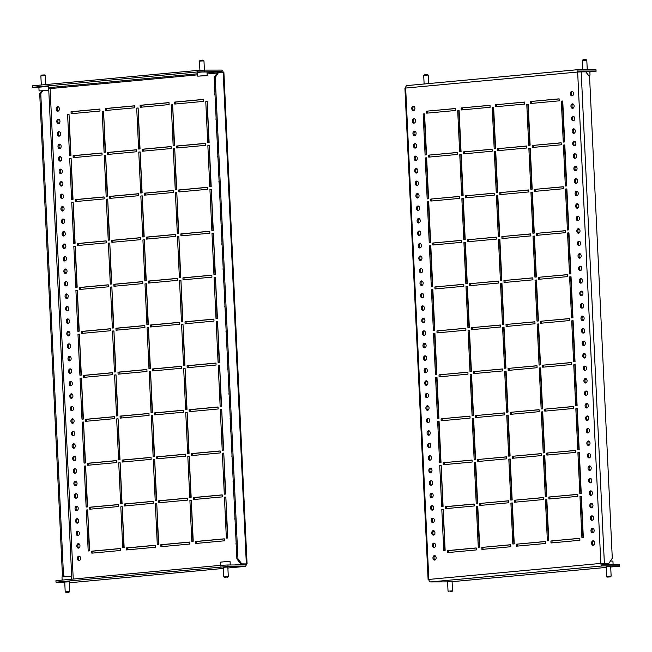 <?xml version="1.0" encoding="UTF-8"?>
<svg xmlns="http://www.w3.org/2000/svg" width="652" height="652" viewBox="0 0 652 652"><rect width="100%" height="100%" fill="white"/><g stroke="black" fill="none" stroke-linecap="round" stroke-linejoin="round"><path stroke-width="0.98" d="M606.181 566.686L610.679 566.474M452.072 581.25L447.574 581.462M593.035 540.81A2.249 1.589 89.9 0 1 593.141 540.81A2.249 1.589 89.9 0 1 594.73 542.986A2.249 1.589 89.9 0 1 593.247 545.308A2.249 1.589 89.9 0 1 593.149 545.317A2.249 1.589 89.9 0 1 591.551 543.132A2.249 1.589 89.9 0 1 593.035 540.81M592.448 528.332A2.249 1.589 89.9 0 1 592.554 528.324A2.249 1.589 89.9 0 1 594.143 530.5A2.249 1.589 89.9 0 1 592.66 532.823A2.249 1.589 89.9 0 1 592.554 532.831A2.249 1.589 89.9 0 1 590.965 530.655A2.249 1.589 89.9 0 1 592.448 528.332M591.861 515.846A2.249 1.589 89.9 0 1 591.959 515.838A2.249 1.589 89.9 0 1 593.556 518.014A2.249 1.589 89.9 0 1 592.073 520.337A2.249 1.589 89.9 0 1 591.967 520.345A2.249 1.589 89.9 0 1 590.378 518.169A2.249 1.589 89.9 0 1 591.861 515.846M591.274 503.36A2.249 1.589 89.9 0 1 591.372 503.36A2.249 1.589 89.9 0 1 592.97 505.536A2.249 1.589 89.9 0 1 591.486 507.859A2.249 1.589 89.9 0 1 591.38 507.859A2.249 1.589 89.9 0 1 589.791 505.683A2.249 1.589 89.9 0 1 591.274 503.36M590.679 490.874A2.249 1.589 89.9 0 1 590.785 490.874A2.249 1.589 89.9 0 1 592.375 493.051A2.249 1.589 89.9 0 1 590.891 495.373A2.249 1.589 89.9 0 1 590.793 495.373A2.249 1.589 89.9 0 1 589.196 493.197A2.249 1.589 89.9 0 1 590.679 490.874M590.093 478.397A2.249 1.589 89.9 0 1 590.199 478.389A2.249 1.589 89.9 0 1 591.788 480.565A2.249 1.589 89.9 0 1 590.304 482.887A2.249 1.589 89.9 0 1 590.207 482.896A2.249 1.589 89.9 0 1 588.609 480.711A2.249 1.589 89.9 0 1 590.093 478.397M589.506 465.911A2.249 1.589 89.9 0 1 589.604 465.903A2.249 1.589 89.9 0 1 591.201 468.079A2.249 1.589 89.9 0 1 589.718 470.402A2.249 1.589 89.9 0 1 589.612 470.41A2.249 1.589 89.9 0 1 588.022 468.234A2.249 1.589 89.9 0 1 589.506 465.911M588.919 453.425A2.249 1.589 89.9 0 1 589.017 453.417A2.249 1.589 89.9 0 1 590.614 455.593A2.249 1.589 89.9 0 1 589.131 457.916A2.249 1.589 89.9 0 1 589.025 457.924A2.249 1.589 89.9 0 1 587.436 455.748A2.249 1.589 89.9 0 1 588.919 453.425M588.324 440.939A2.249 1.589 89.9 0 1 588.43 440.939A2.249 1.589 89.9 0 1 590.019 443.115A2.249 1.589 89.9 0 1 588.536 445.438A2.249 1.589 89.9 0 1 588.438 445.438A2.249 1.589 89.9 0 1 586.841 443.262A2.249 1.589 89.9 0 1 588.324 440.939M587.737 428.454A2.249 1.589 89.9 0 1 587.843 428.454A2.249 1.589 89.9 0 1 589.432 430.63A2.249 1.589 89.9 0 1 587.949 432.952A2.249 1.589 89.9 0 1 587.851 432.952A2.249 1.589 89.9 0 1 586.254 430.776A2.249 1.589 89.9 0 1 587.737 428.454M587.15 415.976A2.249 1.589 89.9 0 1 587.248 415.968A2.249 1.589 89.9 0 1 588.846 418.144A2.249 1.589 89.9 0 1 587.362 420.467A2.249 1.589 89.9 0 1 587.256 420.475A2.249 1.589 89.9 0 1 585.667 418.291A2.249 1.589 89.9 0 1 587.15 415.976M586.564 403.49A2.249 1.589 89.9 0 1 586.661 403.482A2.249 1.589 89.9 0 1 588.259 405.658A2.249 1.589 89.9 0 1 586.776 407.981A2.249 1.589 89.9 0 1 586.67 407.989A2.249 1.589 89.9 0 1 585.08 405.813A2.249 1.589 89.9 0 1 586.564 403.49M585.969 391.004A2.249 1.589 89.9 0 1 586.075 390.996A2.249 1.589 89.9 0 1 587.664 393.172A2.249 1.589 89.9 0 1 586.181 395.495A2.249 1.589 89.9 0 1 586.083 395.503A2.249 1.589 89.9 0 1 584.494 393.327A2.249 1.589 89.9 0 1 585.969 391.004M585.382 378.519A2.249 1.589 89.9 0 1 585.488 378.519A2.249 1.589 89.9 0 1 587.077 380.695A2.249 1.589 89.9 0 1 585.594 383.017A2.249 1.589 89.9 0 1 585.496 383.017A2.249 1.589 89.9 0 1 583.899 380.841A2.249 1.589 89.9 0 1 585.382 378.519M584.795 366.033A2.249 1.589 89.9 0 1 584.901 366.033A2.249 1.589 89.9 0 1 586.49 368.209A2.249 1.589 89.9 0 1 585.007 370.532A2.249 1.589 89.9 0 1 584.901 370.532A2.249 1.589 89.9 0 1 583.312 368.356A2.249 1.589 89.9 0 1 584.795 366.033M584.208 353.555A2.249 1.589 89.9 0 1 584.306 353.547A2.249 1.589 89.9 0 1 585.903 355.723A2.249 1.589 89.9 0 1 584.42 358.046A2.249 1.589 89.9 0 1 584.314 358.054A2.249 1.589 89.9 0 1 582.725 355.878A2.249 1.589 89.9 0 1 584.208 353.555M583.613 341.069A2.249 1.589 89.9 0 1 583.719 341.061A2.249 1.589 89.9 0 1 585.309 343.237A2.249 1.589 89.9 0 1 583.825 345.56A2.249 1.589 89.9 0 1 583.727 345.568A2.249 1.589 89.9 0 1 582.138 343.392A2.249 1.589 89.9 0 1 583.613 341.069M583.027 328.584A2.249 1.589 89.9 0 1 583.132 328.575A2.249 1.589 89.9 0 1 584.722 330.76A2.249 1.589 89.9 0 1 583.238 333.074A2.249 1.589 89.9 0 1 583.141 333.082A2.249 1.589 89.9 0 1 581.543 330.906A2.249 1.589 89.9 0 1 583.027 328.584M582.44 316.098A2.249 1.589 89.9 0 1 582.546 316.098A2.249 1.589 89.9 0 1 584.135 318.274A2.249 1.589 89.9 0 1 582.652 320.597A2.249 1.589 89.9 0 1 582.546 320.597A2.249 1.589 89.9 0 1 580.956 318.42A2.249 1.589 89.9 0 1 582.44 316.098M581.853 303.612A2.249 1.589 89.9 0 1 581.951 303.612A2.249 1.589 89.9 0 1 583.548 305.788A2.249 1.589 89.9 0 1 582.065 308.111A2.249 1.589 89.9 0 1 581.959 308.111A2.249 1.589 89.9 0 1 580.37 305.935A2.249 1.589 89.9 0 1 581.853 303.612M581.266 291.134A2.249 1.589 89.9 0 1 581.364 291.126A2.249 1.589 89.9 0 1 582.953 293.302A2.249 1.589 89.9 0 1 581.478 295.625A2.249 1.589 89.9 0 1 581.372 295.633A2.249 1.589 89.9 0 1 579.783 293.457A2.249 1.589 89.9 0 1 581.266 291.134M580.671 278.648A2.249 1.589 89.9 0 1 580.777 278.64A2.249 1.589 89.9 0 1 582.366 280.816A2.249 1.589 89.9 0 1 580.883 283.139A2.249 1.589 89.9 0 1 580.785 283.147A2.249 1.589 89.9 0 1 579.188 280.971A2.249 1.589 89.9 0 1 580.671 278.648M580.084 266.163A2.249 1.589 89.9 0 1 580.19 266.155A2.249 1.589 89.9 0 1 581.78 268.339A2.249 1.589 89.9 0 1 580.296 270.653A2.249 1.589 89.9 0 1 580.19 270.661A2.249 1.589 89.9 0 1 578.601 268.485A2.249 1.589 89.9 0 1 580.084 266.163M579.498 253.677A2.249 1.589 89.9 0 1 579.595 253.677A2.249 1.589 89.9 0 1 581.193 255.853A2.249 1.589 89.9 0 1 579.709 258.176A2.249 1.589 89.9 0 1 579.604 258.176A2.249 1.589 89.9 0 1 578.014 256A2.249 1.589 89.9 0 1 579.498 253.677M578.911 241.191A2.249 1.589 89.9 0 1 579.009 241.191A2.249 1.589 89.9 0 1 580.606 243.367A2.249 1.589 89.9 0 1 579.123 245.69A2.249 1.589 89.9 0 1 579.017 245.69A2.249 1.589 89.9 0 1 577.428 243.514A2.249 1.589 89.9 0 1 578.911 241.191M578.316 228.713A2.249 1.589 89.9 0 1 578.422 228.705A2.249 1.589 89.9 0 1 580.011 230.881A2.249 1.589 89.9 0 1 578.528 233.204A2.249 1.589 89.9 0 1 578.43 233.212A2.249 1.589 89.9 0 1 576.833 231.036A2.249 1.589 89.9 0 1 578.316 228.713M577.729 216.228A2.249 1.589 89.9 0 1 577.835 216.219A2.249 1.589 89.9 0 1 579.424 218.396A2.249 1.589 89.9 0 1 577.941 220.718A2.249 1.589 89.9 0 1 577.843 220.726A2.249 1.589 89.9 0 1 576.246 218.55A2.249 1.589 89.9 0 1 577.729 216.228M577.142 203.742A2.249 1.589 89.9 0 1 577.24 203.734A2.249 1.589 89.9 0 1 578.837 205.918A2.249 1.589 89.9 0 1 577.354 208.241A2.249 1.589 89.9 0 1 577.248 208.241A2.249 1.589 89.9 0 1 575.659 206.065A2.249 1.589 89.9 0 1 577.142 203.742M576.555 191.256A2.249 1.589 89.9 0 1 576.653 191.256A2.249 1.589 89.9 0 1 578.251 193.432A2.249 1.589 89.9 0 1 576.767 195.755A2.249 1.589 89.9 0 1 576.661 195.755A2.249 1.589 89.9 0 1 575.072 193.579A2.249 1.589 89.9 0 1 576.555 191.256M575.961 178.77A2.249 1.589 89.9 0 1 576.066 178.77A2.249 1.589 89.9 0 1 577.656 180.946A2.249 1.589 89.9 0 1 576.172 183.269A2.249 1.589 89.9 0 1 576.075 183.277A2.249 1.589 89.9 0 1 574.477 181.093A2.249 1.589 89.9 0 1 575.961 178.77M575.374 166.293A2.249 1.589 89.9 0 1 575.48 166.284A2.249 1.589 89.9 0 1 577.069 168.46A2.249 1.589 89.9 0 1 575.586 170.783A2.249 1.589 89.9 0 1 575.488 170.791A2.249 1.589 89.9 0 1 573.89 168.615A2.249 1.589 89.9 0 1 575.374 166.293M574.787 153.807A2.249 1.589 89.9 0 1 574.893 153.799A2.249 1.589 89.9 0 1 576.482 155.975A2.249 1.589 89.9 0 1 574.999 158.297A2.249 1.589 89.9 0 1 574.893 158.306A2.249 1.589 89.9 0 1 573.304 156.13A2.249 1.589 89.9 0 1 574.787 153.807M574.2 141.321A2.249 1.589 89.9 0 1 574.298 141.313A2.249 1.589 89.9 0 1 575.895 143.497A2.249 1.589 89.9 0 1 574.412 145.82A2.249 1.589 89.9 0 1 574.306 145.82A2.249 1.589 89.9 0 1 572.717 143.644A2.249 1.589 89.9 0 1 574.2 141.321M573.605 128.835A2.249 1.589 89.9 0 1 573.711 128.835A2.249 1.589 89.9 0 1 575.3 131.011A2.249 1.589 89.9 0 1 573.817 133.334A2.249 1.589 89.9 0 1 573.719 133.334A2.249 1.589 89.9 0 1 572.13 131.158A2.249 1.589 89.9 0 1 573.605 128.835M573.018 116.358A2.249 1.589 89.9 0 1 573.124 116.349A2.249 1.589 89.9 0 1 574.714 118.525A2.249 1.589 89.9 0 1 573.23 120.848A2.249 1.589 89.9 0 1 573.132 120.856A2.249 1.589 89.9 0 1 571.535 118.672A2.249 1.589 89.9 0 1 573.018 116.358M572.432 103.872A2.249 1.589 89.9 0 1 572.537 103.864A2.249 1.589 89.9 0 1 574.127 106.04A2.249 1.589 89.9 0 1 572.643 108.362A2.249 1.589 89.9 0 1 572.537 108.371A2.249 1.589 89.9 0 1 570.948 106.195A2.249 1.589 89.9 0 1 572.432 103.872M571.845 91.386A2.249 1.589 89.9 0 1 571.943 91.378A2.249 1.589 89.9 0 1 573.54 93.554A2.249 1.589 89.9 0 1 572.057 95.877A2.249 1.589 89.9 0 1 571.951 95.885A2.249 1.589 89.9 0 1 570.361 93.709A2.249 1.589 89.9 0 1 571.845 91.386M434.053 547.598A2.249 1.589 -90.1 0 0 435.536 545.276A2.249 1.589 -90.1 0 0 433.939 543.1A2.249 1.589 -90.1 0 0 433.841 543.1A2.249 1.589 -90.1 0 0 432.357 545.422A2.249 1.589 -90.1 0 0 433.947 547.598A2.249 1.589 -90.1 0 0 434.053 547.598M434.639 560.076A2.249 1.589 -90.1 0 0 436.123 557.762A2.249 1.589 -90.1 0 0 434.534 555.577A2.249 1.589 -90.1 0 0 434.428 555.586A2.249 1.589 -90.1 0 0 432.944 557.908A2.249 1.589 -90.1 0 0 434.542 560.084A2.249 1.589 -90.1 0 0 434.639 560.076M433.466 535.113A2.249 1.589 -90.1 0 0 434.949 532.79A2.249 1.589 -90.1 0 0 433.352 530.614A2.249 1.589 -90.1 0 0 433.254 530.614A2.249 1.589 -90.1 0 0 431.771 532.937A2.249 1.589 -90.1 0 0 433.36 535.113A2.249 1.589 -90.1 0 0 433.466 535.113M432.871 522.627A2.249 1.589 -90.1 0 0 434.354 520.304A2.249 1.589 -90.1 0 0 432.765 518.128A2.249 1.589 -90.1 0 0 432.659 518.136A2.249 1.589 -90.1 0 0 431.176 520.459A2.249 1.589 -90.1 0 0 432.773 522.635A2.249 1.589 -90.1 0 0 432.871 522.627M432.284 510.141A2.249 1.589 -90.1 0 0 433.767 507.818A2.249 1.589 -90.1 0 0 432.178 505.642A2.249 1.589 -90.1 0 0 432.072 505.65A2.249 1.589 -90.1 0 0 430.589 507.973A2.249 1.589 -90.1 0 0 432.186 510.149A2.249 1.589 -90.1 0 0 432.284 510.141M431.697 497.655A2.249 1.589 -90.1 0 0 433.181 495.341A2.249 1.589 -90.1 0 0 431.591 493.156A2.249 1.589 -90.1 0 0 431.485 493.165A2.249 1.589 -90.1 0 0 430.002 495.487A2.249 1.589 -90.1 0 0 431.591 497.663A2.249 1.589 -90.1 0 0 431.697 497.655M431.111 485.178A2.249 1.589 -90.1 0 0 432.594 482.855A2.249 1.589 -90.1 0 0 430.996 480.679A2.249 1.589 -90.1 0 0 430.899 480.679A2.249 1.589 -90.1 0 0 429.415 483.002A2.249 1.589 -90.1 0 0 431.005 485.178A2.249 1.589 -90.1 0 0 431.111 485.178M430.516 472.692A2.249 1.589 -90.1 0 0 431.999 470.369A2.249 1.589 -90.1 0 0 430.41 468.193A2.249 1.589 -90.1 0 0 430.304 468.193A2.249 1.589 -90.1 0 0 428.829 470.516A2.249 1.589 -90.1 0 0 430.418 472.692A2.249 1.589 -90.1 0 0 430.516 472.692M429.929 460.206A2.249 1.589 -90.1 0 0 431.412 457.883A2.249 1.589 -90.1 0 0 429.823 455.707A2.249 1.589 -90.1 0 0 429.717 455.715A2.249 1.589 -90.1 0 0 428.234 458.038A2.249 1.589 -90.1 0 0 429.831 460.214A2.249 1.589 -90.1 0 0 429.929 460.206M429.342 447.72A2.249 1.589 -90.1 0 0 430.825 445.397A2.249 1.589 -90.1 0 0 429.236 443.221A2.249 1.589 -90.1 0 0 429.13 443.23A2.249 1.589 -90.1 0 0 427.647 445.552A2.249 1.589 -90.1 0 0 429.236 447.728A2.249 1.589 -90.1 0 0 429.342 447.72M428.755 435.243A2.249 1.589 -90.1 0 0 430.238 432.92A2.249 1.589 -90.1 0 0 428.641 430.736A2.249 1.589 -90.1 0 0 428.543 430.744A2.249 1.589 -90.1 0 0 427.06 433.067A2.249 1.589 -90.1 0 0 428.649 435.243A2.249 1.589 -90.1 0 0 428.755 435.243M428.168 422.757A2.249 1.589 -90.1 0 0 429.644 420.434A2.249 1.589 -90.1 0 0 428.054 418.258A2.249 1.589 -90.1 0 0 427.957 418.258A2.249 1.589 -90.1 0 0 426.473 420.581A2.249 1.589 -90.1 0 0 428.062 422.757A2.249 1.589 -90.1 0 0 428.168 422.757M427.573 410.271A2.249 1.589 -90.1 0 0 429.057 407.948A2.249 1.589 -90.1 0 0 427.467 405.772A2.249 1.589 -90.1 0 0 427.362 405.772A2.249 1.589 -90.1 0 0 425.878 408.095A2.249 1.589 -90.1 0 0 427.476 410.279A2.249 1.589 -90.1 0 0 427.573 410.271M426.987 397.785A2.249 1.589 -90.1 0 0 428.47 395.462A2.249 1.589 -90.1 0 0 426.881 393.286A2.249 1.589 -90.1 0 0 426.775 393.295A2.249 1.589 -90.1 0 0 425.291 395.617A2.249 1.589 -90.1 0 0 426.881 397.793A2.249 1.589 -90.1 0 0 426.987 397.785M426.4 385.299A2.249 1.589 -90.1 0 0 427.883 382.977A2.249 1.589 -90.1 0 0 426.286 380.801A2.249 1.589 -90.1 0 0 426.188 380.809A2.249 1.589 -90.1 0 0 424.705 383.132A2.249 1.589 -90.1 0 0 426.294 385.308A2.249 1.589 -90.1 0 0 426.4 385.299M425.813 372.822A2.249 1.589 -90.1 0 0 427.296 370.499A2.249 1.589 -90.1 0 0 425.699 368.323A2.249 1.589 -90.1 0 0 425.601 368.323A2.249 1.589 -90.1 0 0 424.118 370.646A2.249 1.589 -90.1 0 0 425.707 372.822A2.249 1.589 -90.1 0 0 425.813 372.822M425.218 360.336A2.249 1.589 -90.1 0 0 426.701 358.013A2.249 1.589 -90.1 0 0 425.112 355.837A2.249 1.589 -90.1 0 0 425.006 355.837A2.249 1.589 -90.1 0 0 423.523 358.16A2.249 1.589 -90.1 0 0 425.12 360.336A2.249 1.589 -90.1 0 0 425.218 360.336M424.631 347.85A2.249 1.589 -90.1 0 0 426.115 345.527A2.249 1.589 -90.1 0 0 424.525 343.351A2.249 1.589 -90.1 0 0 424.419 343.359A2.249 1.589 -90.1 0 0 422.936 345.674A2.249 1.589 -90.1 0 0 424.533 347.858A2.249 1.589 -90.1 0 0 424.631 347.85M424.044 335.364A2.249 1.589 -90.1 0 0 425.528 333.042A2.249 1.589 -90.1 0 0 423.93 330.866A2.249 1.589 -90.1 0 0 423.833 330.874A2.249 1.589 -90.1 0 0 422.349 333.196A2.249 1.589 -90.1 0 0 423.939 335.373A2.249 1.589 -90.1 0 0 424.044 335.364M423.458 322.879A2.249 1.589 -90.1 0 0 424.941 320.556A2.249 1.589 -90.1 0 0 423.344 318.38A2.249 1.589 -90.1 0 0 423.246 318.388A2.249 1.589 -90.1 0 0 421.762 320.711A2.249 1.589 -90.1 0 0 423.352 322.887A2.249 1.589 -90.1 0 0 423.458 322.879M422.863 310.401A2.249 1.589 -90.1 0 0 424.346 308.078A2.249 1.589 -90.1 0 0 422.757 305.902A2.249 1.589 -90.1 0 0 422.651 305.902A2.249 1.589 -90.1 0 0 421.168 308.225A2.249 1.589 -90.1 0 0 422.765 310.401A2.249 1.589 -90.1 0 0 422.863 310.401M422.276 297.915A2.249 1.589 -90.1 0 0 423.759 295.592A2.249 1.589 -90.1 0 0 422.17 293.416A2.249 1.589 -90.1 0 0 422.064 293.416A2.249 1.589 -90.1 0 0 420.581 295.739A2.249 1.589 -90.1 0 0 422.178 297.915A2.249 1.589 -90.1 0 0 422.276 297.915M421.689 285.429A2.249 1.589 -90.1 0 0 423.172 283.107A2.249 1.589 -90.1 0 0 421.575 280.93A2.249 1.589 -90.1 0 0 421.477 280.939A2.249 1.589 -90.1 0 0 419.994 283.253A2.249 1.589 -90.1 0 0 421.583 285.437A2.249 1.589 -90.1 0 0 421.689 285.429M421.102 272.943A2.249 1.589 -90.1 0 0 422.586 270.621A2.249 1.589 -90.1 0 0 420.988 268.445A2.249 1.589 -90.1 0 0 420.89 268.453A2.249 1.589 -90.1 0 0 419.407 270.776A2.249 1.589 -90.1 0 0 420.996 272.952A2.249 1.589 -90.1 0 0 421.102 272.943M420.507 260.458A2.249 1.589 -90.1 0 0 421.991 258.135A2.249 1.589 -90.1 0 0 420.401 255.959A2.249 1.589 -90.1 0 0 420.296 255.967A2.249 1.589 -90.1 0 0 418.82 258.29A2.249 1.589 -90.1 0 0 420.41 260.466A2.249 1.589 -90.1 0 0 420.507 260.458M419.921 247.98A2.249 1.589 -90.1 0 0 421.404 245.657A2.249 1.589 -90.1 0 0 419.815 243.481A2.249 1.589 -90.1 0 0 419.709 243.481A2.249 1.589 -90.1 0 0 418.225 245.804A2.249 1.589 -90.1 0 0 419.823 247.98A2.249 1.589 -90.1 0 0 419.921 247.98M419.334 235.494A2.249 1.589 -90.1 0 0 420.817 233.172A2.249 1.589 -90.1 0 0 419.228 230.995A2.249 1.589 -90.1 0 0 419.122 230.995A2.249 1.589 -90.1 0 0 417.639 233.318A2.249 1.589 -90.1 0 0 419.228 235.494A2.249 1.589 -90.1 0 0 419.334 235.494M418.747 223.008A2.249 1.589 -90.1 0 0 420.23 220.686A2.249 1.589 -90.1 0 0 418.633 218.51A2.249 1.589 -90.1 0 0 418.535 218.518A2.249 1.589 -90.1 0 0 417.052 220.841A2.249 1.589 -90.1 0 0 418.641 223.017A2.249 1.589 -90.1 0 0 418.747 223.008M418.152 210.523A2.249 1.589 -90.1 0 0 419.635 208.2A2.249 1.589 -90.1 0 0 418.046 206.024A2.249 1.589 -90.1 0 0 417.94 206.032A2.249 1.589 -90.1 0 0 416.465 208.355A2.249 1.589 -90.1 0 0 418.054 210.531A2.249 1.589 -90.1 0 0 418.152 210.523M417.565 198.037A2.249 1.589 -90.1 0 0 419.049 195.714A2.249 1.589 -90.1 0 0 417.459 193.538A2.249 1.589 -90.1 0 0 417.353 193.546A2.249 1.589 -90.1 0 0 415.87 195.869A2.249 1.589 -90.1 0 0 417.467 198.045A2.249 1.589 -90.1 0 0 417.565 198.037M416.978 185.559A2.249 1.589 -90.1 0 0 418.462 183.236A2.249 1.589 -90.1 0 0 416.872 181.06A2.249 1.589 -90.1 0 0 416.767 181.06A2.249 1.589 -90.1 0 0 415.283 183.383A2.249 1.589 -90.1 0 0 416.872 185.559A2.249 1.589 -90.1 0 0 416.978 185.559M416.392 173.073A2.249 1.589 -90.1 0 0 417.875 170.751A2.249 1.589 -90.1 0 0 416.278 168.575A2.249 1.589 -90.1 0 0 416.18 168.575A2.249 1.589 -90.1 0 0 414.696 170.897A2.249 1.589 -90.1 0 0 416.286 173.073A2.249 1.589 -90.1 0 0 416.392 173.073M415.805 160.588A2.249 1.589 -90.1 0 0 417.28 158.265A2.249 1.589 -90.1 0 0 415.691 156.089A2.249 1.589 -90.1 0 0 415.593 156.097A2.249 1.589 -90.1 0 0 414.11 158.42A2.249 1.589 -90.1 0 0 415.699 160.596A2.249 1.589 -90.1 0 0 415.805 160.588M415.21 148.102A2.249 1.589 -90.1 0 0 416.693 145.779A2.249 1.589 -90.1 0 0 415.104 143.603A2.249 1.589 -90.1 0 0 414.998 143.611A2.249 1.589 -90.1 0 0 413.515 145.934A2.249 1.589 -90.1 0 0 415.112 148.11A2.249 1.589 -90.1 0 0 415.21 148.102M414.623 135.616A2.249 1.589 -90.1 0 0 416.106 133.301A2.249 1.589 -90.1 0 0 414.517 131.117A2.249 1.589 -90.1 0 0 414.411 131.125A2.249 1.589 -90.1 0 0 412.928 133.448A2.249 1.589 -90.1 0 0 414.517 135.624A2.249 1.589 -90.1 0 0 414.623 135.616M414.036 123.138A2.249 1.589 -90.1 0 0 415.52 120.816A2.249 1.589 -90.1 0 0 413.922 118.64A2.249 1.589 -90.1 0 0 413.824 118.64A2.249 1.589 -90.1 0 0 412.341 120.962A2.249 1.589 -90.1 0 0 413.93 123.138A2.249 1.589 -90.1 0 0 414.036 123.138M413.45 110.653A2.249 1.589 -90.1 0 0 414.933 108.33A2.249 1.589 -90.1 0 0 413.335 106.154A2.249 1.589 -90.1 0 0 413.238 106.154A2.249 1.589 -90.1 0 0 411.754 108.476A2.249 1.589 -90.1 0 0 413.344 110.653A2.249 1.589 -90.1 0 0 413.45 110.653M559.098 98.941L530.19 101.533L530.288 103.529L559.188 100.84L559.098 98.843L530.19 101.533M531.258 101.533L531.347 103.432M561.176 142.886L532.268 145.477L532.358 147.474L561.266 144.785L561.168 142.788L532.268 145.477M533.328 145.477L533.418 147.376M563.246 186.831L534.338 189.422L534.436 191.419L563.336 188.73L563.238 186.733L534.338 189.422M535.398 189.422L535.488 191.321M565.317 230.767L536.409 233.367L536.506 235.364L565.406 232.674L565.317 230.678L536.409 233.367M537.476 233.367L537.566 235.266M567.387 274.712L538.487 277.312L538.576 279.309L567.476 276.619L567.387 274.622L538.487 277.312M539.546 277.312L539.636 279.211M569.465 318.657L540.557 321.257L540.647 323.253L569.555 320.564L569.457 318.559L540.557 321.257M541.616 321.249L541.706 323.156M571.535 362.602L542.627 365.202L542.725 367.198L571.625 364.501L571.527 362.504L542.627 365.202M543.695 365.193L543.784 367.1M573.605 406.546L544.697 409.146L544.795 411.143L573.695 408.445L573.605 406.449L544.697 409.146M545.765 409.138L545.854 411.045M575.675 450.491L546.775 453.083L546.865 455.088L575.765 452.39L575.675 450.393L546.775 453.083M547.835 453.083L547.924 454.982M577.753 494.436L548.845 497.028L548.943 499.024L577.843 496.335L577.745 494.338L548.845 497.028M549.905 497.028L549.995 498.927M579.824 538.381L550.916 540.973L551.013 542.969L579.913 540.28L579.815 538.283L550.916 540.973M551.983 540.973L552.073 542.871M524.558 102.152L495.65 104.752L495.748 106.749L524.648 104.059L524.558 102.062L495.65 104.752M496.718 104.752L496.808 106.651M526.629 146.097L497.729 148.697L497.818 150.694L526.718 148.004L526.629 145.999L497.729 148.697M498.788 148.697L498.878 150.596M528.707 190.042L499.799 192.642L499.888 194.638L528.796 191.941L528.699 189.944L499.799 192.642M500.858 192.633L500.948 194.54M530.777 233.987L501.869 236.586L501.967 238.583L530.867 235.885L530.769 233.889L501.869 236.586M502.936 236.578L503.026 238.485M532.847 277.931L503.939 280.531L504.037 282.528L532.937 279.83L532.847 277.833L503.939 280.531M505.007 280.523L505.096 282.422M534.917 321.876L506.017 324.468L506.107 326.473L535.007 323.775L534.917 321.778L506.017 324.468M507.077 324.468L507.166 326.367M536.995 365.821L508.087 368.413L508.177 370.409L537.085 367.72L536.987 365.723L508.087 368.413M509.147 368.413L509.236 370.312M539.065 409.766L510.157 412.357L510.255 414.354L539.155 411.665L539.057 409.668L510.157 412.357M511.225 412.357L511.315 414.256M541.136 453.711L512.227 456.302L512.325 458.299L541.225 455.609L541.136 453.613L512.227 456.302M513.295 456.302L513.385 458.201M543.214 497.655L514.306 500.247L514.395 502.244L543.303 499.554L543.206 497.557L514.306 500.247M515.365 500.247L515.455 502.146M545.284 541.6L516.376 544.192L516.474 546.189L545.374 543.499L545.276 541.502L516.376 544.192M517.443 544.192L517.525 546.091M490.019 105.371L461.111 107.971L461.208 109.968L490.108 107.27L490.011 105.274L461.111 107.971M462.178 107.963L462.268 109.87M492.089 149.316L463.181 151.908L463.279 153.913L492.178 151.215L492.089 149.218L463.181 151.908M464.248 151.908L464.338 153.807M494.159 193.261L465.259 195.853L465.349 197.849L494.249 195.16L494.159 193.163L465.259 195.853M466.319 195.853L466.408 197.752M496.237 237.206L467.329 239.797L467.419 241.794L496.327 239.105L496.229 237.108L467.329 239.797M468.389 239.797L468.478 241.696M498.307 281.151L469.399 283.742L469.497 285.739L498.397 283.049L498.299 281.053L469.399 283.742M470.467 283.742L470.557 285.641M500.377 325.095L471.469 327.687L471.567 329.684L500.467 326.994L500.377 324.998L471.469 327.687M472.537 327.687L472.627 329.586M502.456 369.04L473.548 371.632L473.637 373.629L502.545 370.939L502.447 368.942L473.548 371.632M474.607 371.632L474.697 373.531M504.526 412.985L475.618 415.577L475.716 417.573L504.615 414.884L504.518 412.887L475.618 415.577M476.677 415.577L476.767 417.476M506.596 456.93L477.688 459.521L477.786 461.518L506.685 458.829L506.596 456.832L477.688 459.521M478.755 459.521L478.845 461.42M508.666 500.866L479.766 503.466L479.856 505.463L508.756 502.773L508.666 500.777L479.766 503.466M480.826 503.466L480.915 505.365M510.744 544.811L481.836 547.411L481.926 549.408L510.834 546.718L510.736 544.713L481.836 547.411M482.896 547.411L482.985 549.31M455.479 108.591L426.571 111.182L426.661 113.179L455.569 110.49L455.471 108.493L426.571 111.182M427.63 111.182L427.72 113.081M457.549 152.535L428.641 155.127L428.739 157.124L457.639 154.434L457.541 152.438L428.641 155.127M429.709 155.127L429.798 157.026M459.619 196.48L430.711 199.072L430.809 201.069L459.709 198.379L459.619 196.382L430.711 199.072M431.779 199.072L431.868 200.971M461.689 240.425L432.789 243.017L432.879 245.013L461.779 242.324L461.689 240.327L432.789 243.017M433.849 243.017L433.939 244.916M463.768 284.37L434.86 286.962L434.957 288.958L463.857 286.269L463.759 284.272L434.86 286.962M435.919 286.962L436.009 288.86M465.838 328.306L436.93 330.906L437.027 332.903L465.927 330.214L465.83 328.217L436.93 330.906M437.997 330.906L438.087 332.805M467.908 372.251L439.008 374.851L439.098 376.848L467.997 374.158L467.908 372.162L439.008 374.851M440.067 374.851L440.157 376.75M469.986 416.196L441.078 418.796L441.168 420.793L470.076 418.103L469.978 416.098L441.078 418.796M442.137 418.796L442.227 420.695M472.056 460.141L443.148 462.741L443.246 464.737L472.146 462.04L472.048 460.043L443.148 462.741M444.216 462.733L444.305 464.64M562.741 101.109L561.331 101.141L563.263 142.087L564.673 141.957L562.741 101.011L561.331 101.141M562.391 101.141L564.322 141.989M564.811 145.054L563.401 145.086L565.333 186.032L566.743 185.901L564.811 144.956L563.401 145.086M564.461 145.086L566.392 185.934M566.89 188.998L565.471 189.031L567.403 229.977L568.813 229.846L566.881 188.901L565.471 189.031M566.539 189.031L568.462 229.879M568.96 232.943L567.542 232.976L569.473 273.921L570.883 273.791L568.952 232.845L567.542 232.976M568.609 232.976L570.533 273.824M571.03 276.88L569.62 276.921L571.551 317.866L572.961 317.736L571.03 276.79L569.62 276.921M570.679 276.913L572.611 317.768M573.108 320.825L571.69 320.865L573.621 361.811L575.031 361.681L573.1 320.727L571.69 320.865M572.758 320.857L574.681 361.713M575.178 364.77L573.76 364.81L575.692 405.756L577.101 405.625L575.17 364.672L573.76 364.81M574.828 364.802L576.751 405.658M577.248 408.714L575.838 408.747L577.77 449.701L579.18 449.57L577.248 408.617L575.838 408.747M576.898 408.747L578.821 449.603M579.318 452.659L577.908 452.692L579.84 493.646L581.25 493.515L579.318 452.561L577.908 452.692M578.968 452.692L580.899 493.548M581.397 496.604L579.978 496.637L581.91 537.59L583.32 537.452L581.388 496.506L579.978 496.637M581.046 496.637L582.969 537.484M528.202 104.328L526.783 104.361L528.715 145.306L530.125 145.176L528.193 104.23L526.783 104.361M527.851 104.361L529.774 145.209M530.272 148.265L528.862 148.306L530.793 189.251L532.203 189.121L530.272 148.175L528.862 148.306M529.921 148.297L531.853 189.153M532.35 192.21L530.932 192.25L532.863 233.196L534.273 233.066L532.342 192.112L530.932 192.25M531.991 192.242L533.923 233.098M534.42 236.154L533.002 236.195L534.933 277.141L536.343 277.01L534.412 236.057L533.002 236.195M534.069 236.187L535.993 277.043M536.49 280.099L535.08 280.132L537.003 321.086L538.413 320.955L536.49 280.001L535.08 280.132M536.14 280.132L538.063 320.988M538.56 324.044L537.15 324.077L539.082 365.03L540.492 364.9L538.56 323.946L537.15 324.077M538.21 324.077L540.141 364.933M540.638 367.989L539.22 368.021L541.152 408.975L542.562 408.837L540.63 367.891L539.22 368.021M540.288 368.021L542.211 408.869M542.708 411.934L541.29 411.966L543.222 452.912L544.632 452.781L542.7 411.836L541.29 411.966M542.358 411.966L544.281 452.814M544.779 455.878L543.369 455.911L545.3 496.857L546.71 496.726L544.779 455.781L543.369 455.911M544.428 455.911L546.36 496.759M546.849 499.823L545.439 499.856L547.37 540.801L548.78 540.671L546.849 499.725L545.439 499.856M546.498 499.856L548.43 540.704M493.662 107.539L492.244 107.572L494.175 148.526L495.585 148.395L493.654 107.441L492.244 107.572M493.311 107.572L495.235 148.428M495.732 151.484L494.322 151.517L496.245 192.47L497.655 192.34L495.724 151.386L494.322 151.517M495.381 151.517L497.305 192.373M497.802 195.429L496.392 195.461L498.324 236.415L499.734 236.277L497.802 195.331L496.392 195.461M497.452 195.461L499.383 236.309M499.88 239.374L498.462 239.406L500.394 280.36L501.804 280.221L499.872 239.276L498.462 239.406M499.53 239.406L501.453 280.254M501.95 283.318L500.532 283.351L502.464 324.297L503.874 324.166L501.942 283.221L500.532 283.351M501.6 283.351L503.523 324.199M504.02 327.263L502.611 327.296L504.542 368.241L505.952 368.111L504.02 327.165L502.611 327.296M503.67 327.296L505.593 368.144M506.091 371.208L504.681 371.241L506.612 412.186L508.022 412.056L506.091 371.11L504.681 371.241M505.74 371.241L507.672 412.088M508.169 415.153L506.751 415.185L508.682 456.131L510.092 456.001L508.161 415.055L506.751 415.185M507.818 415.185L509.742 456.033M510.239 459.098L508.821 459.13L510.752 500.076L512.162 499.945L510.231 459L508.821 459.13M509.888 459.13L511.812 499.978M512.309 503.042L510.899 503.075L512.831 544.021L514.241 543.89L512.309 502.945L510.899 503.075M511.959 503.075L513.89 543.923M459.122 110.758L457.704 110.791L459.636 151.737L461.046 151.606L459.114 110.661L457.704 110.791M458.772 110.791L460.695 151.639M461.192 154.703L459.774 154.736L461.706 195.681L463.116 195.551L461.184 154.605L459.774 154.736M460.842 154.736L462.765 195.584M463.262 198.648L461.852 198.681L463.784 239.626L465.194 239.496L463.262 198.55L461.852 198.681M462.912 198.681L464.835 239.528M465.332 242.593L463.922 242.625L465.854 283.571L467.264 283.441L465.332 242.495L463.922 242.625M464.982 242.625L466.913 283.473M467.411 286.538L465.993 286.57L467.924 327.516L469.334 327.385L467.402 286.44L465.993 286.57M467.06 286.57L468.984 327.418M469.481 330.482L468.063 330.515L469.994 371.461L471.404 371.33L469.473 330.385L468.063 330.515M469.13 330.515L471.054 371.363M471.551 374.419L470.141 374.46L472.072 415.405L473.482 415.275L471.551 374.329L470.141 374.46M471.2 374.452L473.132 415.308M473.629 418.364L472.211 418.405L474.143 459.35L475.552 459.22L473.621 418.266L472.211 418.405M473.271 418.397L475.202 459.252M475.699 462.309L474.281 462.349L476.213 503.295L477.623 503.165L475.691 462.211L474.281 462.349M475.349 462.341L477.272 503.197M477.769 506.254L476.359 506.286L478.283 547.24L479.693 547.109L477.769 506.156L476.359 506.286M477.419 506.286L479.342 547.142M424.574 113.978L423.164 114.01L425.096 154.956L426.506 154.826L424.574 113.88L423.164 114.01M424.224 114.01L426.155 154.858M426.652 157.923L425.234 157.955L427.166 198.901L428.576 198.77L426.644 157.825L425.234 157.955M426.302 157.955L428.225 198.803M428.723 201.867L427.304 201.9L429.236 242.846L430.646 242.715L428.714 201.77L427.304 201.9M428.372 201.9L430.296 242.748M430.793 245.804L429.383 245.845L431.314 286.79L432.724 286.66L430.793 245.714L429.383 245.845M430.442 245.837L432.374 286.693M432.863 289.749L431.453 289.79L433.384 330.735L434.794 330.605L432.863 289.651L431.453 289.79M432.512 289.781L434.444 330.637M434.941 333.694L433.523 333.734L435.454 374.68L436.864 374.55L434.933 333.596L433.523 333.734M434.591 333.726L436.514 374.582M437.011 377.638L435.593 377.671L437.525 418.625L438.935 418.494L437.003 377.541L435.593 377.671M436.661 377.671L438.584 418.527M439.081 421.583L437.671 421.616L439.603 462.57L441.013 462.439L439.081 421.485L437.671 421.616M438.731 421.616L440.662 462.472M413.865 106.284A2.249 1.589 -90.1 0 0 412.814 108.403A2.249 1.589 -90.1 0 0 413.873 110.522M414.46 118.762A2.249 1.589 -90.1 0 0 413.401 120.889A2.249 1.589 -90.1 0 0 414.46 123.008M415.047 131.248A2.249 1.589 -90.1 0 0 413.996 133.375A2.249 1.589 -90.1 0 0 415.055 135.494M415.634 143.733A2.249 1.589 -90.1 0 0 414.582 145.861A2.249 1.589 -90.1 0 0 415.642 147.98M416.22 156.219A2.249 1.589 -90.1 0 0 415.169 158.338A2.249 1.589 -90.1 0 0 416.229 160.465M416.815 168.705A2.249 1.589 -90.1 0 0 415.756 170.824A2.249 1.589 -90.1 0 0 416.815 172.943M417.402 181.183A2.249 1.589 -90.1 0 0 416.343 183.31A2.249 1.589 -90.1 0 0 417.41 185.429M417.989 193.668A2.249 1.589 -90.1 0 0 416.938 195.796A2.249 1.589 -90.1 0 0 417.997 197.915M418.576 206.154A2.249 1.589 -90.1 0 0 417.524 208.281A2.249 1.589 -90.1 0 0 418.584 210.4M419.171 218.64A2.249 1.589 -90.1 0 0 418.111 220.759A2.249 1.589 -90.1 0 0 419.171 222.886M419.758 231.126A2.249 1.589 -90.1 0 0 418.698 233.245A2.249 1.589 -90.1 0 0 419.766 235.364M420.344 243.603A2.249 1.589 -90.1 0 0 419.293 245.731A2.249 1.589 -90.1 0 0 420.353 247.85M420.931 256.089A2.249 1.589 -90.1 0 0 419.88 258.216A2.249 1.589 -90.1 0 0 420.939 260.335M421.526 268.575A2.249 1.589 -90.1 0 0 420.467 270.702A2.249 1.589 -90.1 0 0 421.526 272.821M422.113 281.061A2.249 1.589 -90.1 0 0 421.053 283.18A2.249 1.589 -90.1 0 0 422.121 285.307M422.7 293.547A2.249 1.589 -90.1 0 0 421.648 295.666A2.249 1.589 -90.1 0 0 422.708 297.785M423.287 306.024A2.249 1.589 -90.1 0 0 422.235 308.151A2.249 1.589 -90.1 0 0 423.295 310.27M423.873 318.51A2.249 1.589 -90.1 0 0 422.822 320.637A2.249 1.589 -90.1 0 0 423.882 322.756M424.468 330.996A2.249 1.589 -90.1 0 0 423.409 333.123A2.249 1.589 -90.1 0 0 424.476 335.242M425.055 343.482A2.249 1.589 -90.1 0 0 424.004 345.601A2.249 1.589 -90.1 0 0 425.063 347.728M425.642 355.968A2.249 1.589 -90.1 0 0 424.591 358.087A2.249 1.589 -90.1 0 0 425.65 360.206M426.229 368.445A2.249 1.589 -90.1 0 0 425.177 370.572A2.249 1.589 -90.1 0 0 426.237 372.691M426.824 380.931A2.249 1.589 -90.1 0 0 425.764 383.058A2.249 1.589 -90.1 0 0 426.824 385.177M427.41 393.417A2.249 1.589 -90.1 0 0 426.351 395.544A2.249 1.589 -90.1 0 0 427.419 397.663M427.997 405.903A2.249 1.589 -90.1 0 0 426.946 408.022A2.249 1.589 -90.1 0 0 428.005 410.149M428.584 418.38A2.249 1.589 -90.1 0 0 427.533 420.507A2.249 1.589 -90.1 0 0 428.592 422.626M429.179 430.866A2.249 1.589 -90.1 0 0 428.119 432.993A2.249 1.589 -90.1 0 0 429.179 435.112M429.766 443.352A2.249 1.589 -90.1 0 0 428.706 445.479A2.249 1.589 -90.1 0 0 429.774 447.598M430.353 455.838A2.249 1.589 -90.1 0 0 429.301 457.957A2.249 1.589 -90.1 0 0 430.361 460.084M430.939 468.323A2.249 1.589 -90.1 0 0 429.888 470.442A2.249 1.589 -90.1 0 0 430.948 472.561M431.534 480.801A2.249 1.589 -90.1 0 0 430.475 482.928A2.249 1.589 -90.1 0 0 431.534 485.047M432.121 493.287A2.249 1.589 -90.1 0 0 431.062 495.414A2.249 1.589 -90.1 0 0 432.129 497.533M432.708 505.773A2.249 1.589 -90.1 0 0 431.657 507.9A2.249 1.589 -90.1 0 0 432.716 510.019M433.295 518.258A2.249 1.589 -90.1 0 0 432.243 520.377A2.249 1.589 -90.1 0 0 433.303 522.505M433.89 530.744A2.249 1.589 -90.1 0 0 432.83 532.863A2.249 1.589 -90.1 0 0 433.89 534.982M474.126 504.086L446.286 506.677L446.375 508.584M441.159 465.528L442.732 506.408M476.196 548.03L448.356 550.622L448.446 552.521M443.23 509.473L444.803 550.353M593.679 545.186A2.249 1.589 89.9 0 1 592.619 543.059A2.249 1.589 89.9 0 1 593.67 540.94M593.092 532.7A2.249 1.589 89.9 0 1 592.024 530.581A2.249 1.589 89.9 0 1 593.084 528.454M592.497 520.214A2.249 1.589 89.9 0 1 591.437 518.096A2.249 1.589 89.9 0 1 592.497 515.968M591.91 507.729A2.249 1.589 89.9 0 1 590.851 505.61A2.249 1.589 89.9 0 1 591.902 503.483M591.323 495.243A2.249 1.589 89.9 0 1 590.264 493.124A2.249 1.589 89.9 0 1 591.315 491.005M590.736 482.765A2.249 1.589 89.9 0 1 589.677 480.638A2.249 1.589 89.9 0 1 590.728 478.519M590.141 470.279A2.249 1.589 89.9 0 1 589.082 468.16A2.249 1.589 89.9 0 1 590.141 466.033M589.555 457.794A2.249 1.589 89.9 0 1 588.495 455.675A2.249 1.589 89.9 0 1 589.547 453.547M588.968 445.308A2.249 1.589 89.9 0 1 587.908 443.189A2.249 1.589 89.9 0 1 588.96 441.062M588.381 432.822A2.249 1.589 89.9 0 1 587.322 430.703A2.249 1.589 89.9 0 1 588.373 428.584M587.794 420.344A2.249 1.589 89.9 0 1 586.727 418.217A2.249 1.589 89.9 0 1 587.786 416.098M587.199 407.859A2.249 1.589 89.9 0 1 586.14 405.74A2.249 1.589 89.9 0 1 587.199 403.612M586.613 395.373A2.249 1.589 89.9 0 1 585.553 393.254A2.249 1.589 89.9 0 1 586.604 391.127M586.026 382.887A2.249 1.589 89.9 0 1 584.966 380.768A2.249 1.589 89.9 0 1 586.018 378.641M585.439 370.401A2.249 1.589 89.9 0 1 584.371 368.282A2.249 1.589 89.9 0 1 585.431 366.163M584.844 357.924A2.249 1.589 89.9 0 1 583.784 355.796A2.249 1.589 89.9 0 1 584.844 353.677M584.257 345.438A2.249 1.589 89.9 0 1 583.198 343.319A2.249 1.589 89.9 0 1 584.249 341.192M583.67 332.952A2.249 1.589 89.9 0 1 582.611 330.833A2.249 1.589 89.9 0 1 583.662 328.706M583.084 320.466A2.249 1.589 89.9 0 1 582.016 318.347A2.249 1.589 89.9 0 1 583.075 316.22M582.489 307.98A2.249 1.589 89.9 0 1 581.429 305.861A2.249 1.589 89.9 0 1 582.489 303.742M581.902 295.503A2.249 1.589 89.9 0 1 580.842 293.376A2.249 1.589 89.9 0 1 581.894 291.257M581.315 283.017A2.249 1.589 89.9 0 1 580.256 280.898A2.249 1.589 89.9 0 1 581.307 278.771M580.728 270.531A2.249 1.589 89.9 0 1 579.669 268.412A2.249 1.589 89.9 0 1 580.72 266.285M580.133 258.045A2.249 1.589 89.9 0 1 579.074 255.926A2.249 1.589 89.9 0 1 580.133 253.799M579.547 245.559A2.249 1.589 89.9 0 1 578.487 243.44A2.249 1.589 89.9 0 1 579.538 241.322M578.96 233.082A2.249 1.589 89.9 0 1 577.9 230.955A2.249 1.589 89.9 0 1 578.952 228.836M578.373 220.596A2.249 1.589 89.9 0 1 577.313 218.477A2.249 1.589 89.9 0 1 578.365 216.35M577.786 208.11A2.249 1.589 89.9 0 1 576.718 205.991A2.249 1.589 89.9 0 1 577.778 203.864M577.191 195.624A2.249 1.589 89.9 0 1 576.132 193.505A2.249 1.589 89.9 0 1 577.183 191.378M576.604 183.139A2.249 1.589 89.9 0 1 575.545 181.02A2.249 1.589 89.9 0 1 576.596 178.901M576.018 170.661A2.249 1.589 89.9 0 1 574.958 168.534A2.249 1.589 89.9 0 1 576.009 166.415M575.431 158.175A2.249 1.589 89.9 0 1 574.363 156.056A2.249 1.589 89.9 0 1 575.423 153.929M574.836 145.689A2.249 1.589 89.9 0 1 573.776 143.57A2.249 1.589 89.9 0 1 574.836 141.443M574.249 133.204A2.249 1.589 89.9 0 1 573.189 131.085A2.249 1.589 89.9 0 1 574.241 128.966M573.662 120.726A2.249 1.589 89.9 0 1 572.603 118.599A2.249 1.589 89.9 0 1 573.654 116.48M573.075 108.24A2.249 1.589 89.9 0 1 572.008 106.121A2.249 1.589 89.9 0 1 573.067 103.994M572.48 95.754A2.249 1.589 89.9 0 1 571.421 93.635A2.249 1.589 89.9 0 1 572.48 91.508M434.476 543.222A2.249 1.589 -90.1 0 0 433.417 545.349A2.249 1.589 -90.1 0 0 434.485 547.468M435.063 555.708A2.249 1.589 -90.1 0 0 434.012 557.835A2.249 1.589 -90.1 0 0 435.071 559.954M474.126 503.988L445.218 506.685L445.316 508.682L474.216 505.985L474.126 503.988M441.151 465.43L439.741 465.561L441.673 506.514L443.083 506.376L441.151 465.43M476.196 547.933L447.296 550.622L447.386 552.627L476.286 549.929L476.196 547.933M443.221 509.375L441.811 509.505L443.743 550.451L445.153 550.321L443.221 509.375M601.894 563.409L608.968 563.238L601.894 563.409A1.002 0.709 84.7 0 0 602.652 564.404L619.31 564.379L619.4 566.205L610.704 567.012M447.598 581.886L430.719 581.926A2.502 1.769 -95.3 0 1 428.829 579.432L600.826 563.409A2.502 1.769 84.7 0 0 602.717 565.903L619.384 565.879L619.31 564.379M452.097 581.674L606.221 567.427M589.864 71.907L596.067 71.329L595.969 69.511L579.31 69.536A2.502 1.769 84.7 0 0 579.196 69.544A2.502 1.769 84.7 0 0 577.656 72.038L405.658 88.053L428.829 579.432L428.103 579.547L404.925 88.167L405.658 88.053A2.502 1.769 -95.3 0 1 407.198 85.559A2.502 1.769 -95.3 0 1 407.313 85.559L579.082 69.56M596.042 71.011L579.383 71.035A1.002 0.709 84.7 0 0 578.715 71.956M595.969 69.511L596.067 71.329M428.103 579.547L428.837 579.587M600.826 563.409L577.656 72.038L581.193 71.867L585.798 71.859L589.579 76.846L612.285 558.234L608.968 563.238M442.879 509.505L441.811 509.505M448.356 550.622L447.296 550.622M440.809 465.561L439.741 465.561M446.286 506.677L445.218 506.685M450.304 591.698L451.812 591.698L450.304 591.698M448.82 591.845L448.03 591.128L452.529 590.916L452.064 581.103M607.428 577.069L610.427 576.922L607.428 577.069L606.637 576.352L611.136 576.14L610.419 576.93M611.136 576.14L610.671 566.327M610.443 561.022L612.937 561.095L613.092 564.387M423.702 75.273L424.419 74.491L425.911 74.361L427.419 74.352L428.201 75.061L423.702 75.273L424.118 83.986M582.317 60.506L583.027 59.723L586.026 59.576L586.808 60.294L582.309 60.506L582.741 69.528M588.438 75.347L590.011 75.11L589.84 71.418L580.345 71.883M590.011 75.11L588.194 75.029M227.841 567.053L223.343 567.264M64.735 582.04L69.234 581.828M58.272 119.177A2.249 1.589 89.9 0 1 58.378 119.169A2.249 1.589 89.9 0 1 59.968 121.353A2.249 1.589 89.9 0 1 58.484 123.668A2.249 1.589 89.9 0 1 58.387 123.676A2.249 1.589 89.9 0 1 56.797 121.5A2.249 1.589 89.9 0 1 58.272 119.177M57.686 106.692A2.249 1.589 89.9 0 1 57.792 106.692A2.249 1.589 89.9 0 1 59.381 108.868A2.249 1.589 89.9 0 1 57.898 111.19A2.249 1.589 89.9 0 1 57.8 111.19A2.249 1.589 89.9 0 1 56.202 109.014A2.249 1.589 89.9 0 1 57.686 106.692M58.867 131.663A2.249 1.589 89.9 0 1 58.965 131.655A2.249 1.589 89.9 0 1 60.563 133.831A2.249 1.589 89.9 0 1 59.079 136.154A2.249 1.589 89.9 0 1 58.973 136.162A2.249 1.589 89.9 0 1 57.384 133.986A2.249 1.589 89.9 0 1 58.867 131.663M59.454 144.149A2.249 1.589 89.9 0 1 59.56 144.141A2.249 1.589 89.9 0 1 61.149 146.317A2.249 1.589 89.9 0 1 59.666 148.64A2.249 1.589 89.9 0 1 59.56 148.648A2.249 1.589 89.9 0 1 57.971 146.472A2.249 1.589 89.9 0 1 59.454 144.149M60.041 156.627A2.249 1.589 89.9 0 1 60.147 156.627A2.249 1.589 89.9 0 1 61.736 158.803A2.249 1.589 89.9 0 1 60.253 161.125A2.249 1.589 89.9 0 1 60.155 161.125A2.249 1.589 89.9 0 1 58.558 158.949A2.249 1.589 89.9 0 1 60.041 156.627M60.628 169.112A2.249 1.589 89.9 0 1 60.734 169.112A2.249 1.589 89.9 0 1 62.323 171.289A2.249 1.589 89.9 0 1 60.84 173.611A2.249 1.589 89.9 0 1 60.742 173.611A2.249 1.589 89.9 0 1 59.145 171.435A2.249 1.589 89.9 0 1 60.628 169.112M61.223 181.598A2.249 1.589 89.9 0 1 61.321 181.59A2.249 1.589 89.9 0 1 62.918 183.774A2.249 1.589 89.9 0 1 61.435 186.089A2.249 1.589 89.9 0 1 61.329 186.097A2.249 1.589 89.9 0 1 59.739 183.921A2.249 1.589 89.9 0 1 61.223 181.598M61.81 194.084A2.249 1.589 89.9 0 1 61.907 194.076A2.249 1.589 89.9 0 1 63.505 196.252A2.249 1.589 89.9 0 1 62.021 198.575A2.249 1.589 89.9 0 1 61.916 198.583A2.249 1.589 89.9 0 1 60.326 196.407A2.249 1.589 89.9 0 1 61.81 194.084M62.396 206.57A2.249 1.589 89.9 0 1 62.502 206.562A2.249 1.589 89.9 0 1 64.092 208.738A2.249 1.589 89.9 0 1 62.608 211.061A2.249 1.589 89.9 0 1 62.511 211.069A2.249 1.589 89.9 0 1 60.913 208.893A2.249 1.589 89.9 0 1 62.396 206.57M62.983 219.048A2.249 1.589 89.9 0 1 63.089 219.048A2.249 1.589 89.9 0 1 64.678 221.224A2.249 1.589 89.9 0 1 63.195 223.546A2.249 1.589 89.9 0 1 63.097 223.546A2.249 1.589 89.9 0 1 61.5 221.37A2.249 1.589 89.9 0 1 62.983 219.048M63.578 231.533A2.249 1.589 89.9 0 1 63.676 231.533A2.249 1.589 89.9 0 1 65.273 233.709A2.249 1.589 89.9 0 1 63.79 236.032A2.249 1.589 89.9 0 1 63.684 236.032A2.249 1.589 89.9 0 1 62.095 233.856A2.249 1.589 89.9 0 1 63.578 231.533M64.165 244.019A2.249 1.589 89.9 0 1 64.263 244.011A2.249 1.589 89.9 0 1 65.86 246.187A2.249 1.589 89.9 0 1 64.377 248.51A2.249 1.589 89.9 0 1 64.271 248.518A2.249 1.589 89.9 0 1 62.682 246.342A2.249 1.589 89.9 0 1 64.165 244.019M64.752 256.505A2.249 1.589 89.9 0 1 64.858 256.497A2.249 1.589 89.9 0 1 66.447 258.673A2.249 1.589 89.9 0 1 64.964 260.996A2.249 1.589 89.9 0 1 64.858 261.004A2.249 1.589 89.9 0 1 63.268 258.828A2.249 1.589 89.9 0 1 64.752 256.505M65.339 268.991A2.249 1.589 89.9 0 1 65.444 268.983A2.249 1.589 89.9 0 1 67.034 271.159A2.249 1.589 89.9 0 1 65.55 273.481A2.249 1.589 89.9 0 1 65.453 273.49A2.249 1.589 89.9 0 1 63.855 271.313A2.249 1.589 89.9 0 1 65.339 268.991M65.933 281.468A2.249 1.589 89.9 0 1 66.031 281.468A2.249 1.589 89.9 0 1 67.621 283.644A2.249 1.589 89.9 0 1 66.145 285.967A2.249 1.589 89.9 0 1 66.039 285.967A2.249 1.589 89.9 0 1 64.45 283.791A2.249 1.589 89.9 0 1 65.933 281.468M66.52 293.954A2.249 1.589 89.9 0 1 66.618 293.954A2.249 1.589 89.9 0 1 68.215 296.13A2.249 1.589 89.9 0 1 66.732 298.453A2.249 1.589 89.9 0 1 66.626 298.453A2.249 1.589 89.9 0 1 65.037 296.277A2.249 1.589 89.9 0 1 66.52 293.954M67.107 306.44A2.249 1.589 89.9 0 1 67.213 306.432A2.249 1.589 89.9 0 1 68.802 308.608A2.249 1.589 89.9 0 1 67.319 310.931A2.249 1.589 89.9 0 1 67.213 310.939A2.249 1.589 89.9 0 1 65.624 308.763A2.249 1.589 89.9 0 1 67.107 306.44M67.694 318.926A2.249 1.589 89.9 0 1 67.8 318.918A2.249 1.589 89.9 0 1 69.389 321.094A2.249 1.589 89.9 0 1 67.906 323.416A2.249 1.589 89.9 0 1 67.808 323.425A2.249 1.589 89.9 0 1 66.211 321.249A2.249 1.589 89.9 0 1 67.694 318.926M68.289 331.412A2.249 1.589 89.9 0 1 68.387 331.403A2.249 1.589 89.9 0 1 69.976 333.579A2.249 1.589 89.9 0 1 68.501 335.902A2.249 1.589 89.9 0 1 68.395 335.91A2.249 1.589 89.9 0 1 66.806 333.726A2.249 1.589 89.9 0 1 68.289 331.412M68.876 343.889A2.249 1.589 89.9 0 1 68.973 343.889A2.249 1.589 89.9 0 1 70.571 346.065A2.249 1.589 89.9 0 1 69.088 348.388A2.249 1.589 89.9 0 1 68.982 348.388A2.249 1.589 89.9 0 1 67.392 346.212A2.249 1.589 89.9 0 1 68.876 343.889M69.462 356.375A2.249 1.589 89.9 0 1 69.568 356.375A2.249 1.589 89.9 0 1 71.158 358.551A2.249 1.589 89.9 0 1 69.674 360.874A2.249 1.589 89.9 0 1 69.568 360.874A2.249 1.589 89.9 0 1 67.979 358.698A2.249 1.589 89.9 0 1 69.462 356.375M70.049 368.861A2.249 1.589 89.9 0 1 70.155 368.853A2.249 1.589 89.9 0 1 71.744 371.029A2.249 1.589 89.9 0 1 70.261 373.351A2.249 1.589 89.9 0 1 70.163 373.36A2.249 1.589 89.9 0 1 68.566 371.184A2.249 1.589 89.9 0 1 70.049 368.861M70.636 381.347A2.249 1.589 89.9 0 1 70.742 381.338A2.249 1.589 89.9 0 1 72.331 383.515A2.249 1.589 89.9 0 1 70.848 385.837A2.249 1.589 89.9 0 1 70.75 385.845A2.249 1.589 89.9 0 1 69.161 383.669A2.249 1.589 89.9 0 1 70.636 381.347M71.231 393.832A2.249 1.589 89.9 0 1 71.329 393.824A2.249 1.589 89.9 0 1 72.926 396A2.249 1.589 89.9 0 1 71.443 398.323A2.249 1.589 89.9 0 1 71.337 398.331A2.249 1.589 89.9 0 1 69.748 396.147A2.249 1.589 89.9 0 1 71.231 393.832M71.818 406.31A2.249 1.589 89.9 0 1 71.924 406.31A2.249 1.589 89.9 0 1 73.513 408.486A2.249 1.589 89.9 0 1 72.03 410.809A2.249 1.589 89.9 0 1 71.924 410.809A2.249 1.589 89.9 0 1 70.334 408.633A2.249 1.589 89.9 0 1 71.818 406.31M72.405 418.796A2.249 1.589 89.9 0 1 72.511 418.796A2.249 1.589 89.9 0 1 74.1 420.972A2.249 1.589 89.9 0 1 72.616 423.295A2.249 1.589 89.9 0 1 72.519 423.295A2.249 1.589 89.9 0 1 70.921 421.119A2.249 1.589 89.9 0 1 72.405 418.796M72.991 431.282A2.249 1.589 89.9 0 1 73.097 431.274A2.249 1.589 89.9 0 1 74.687 433.45A2.249 1.589 89.9 0 1 73.203 435.772A2.249 1.589 89.9 0 1 73.105 435.781A2.249 1.589 89.9 0 1 71.508 433.604A2.249 1.589 89.9 0 1 72.991 431.282M73.586 443.767A2.249 1.589 89.9 0 1 73.684 443.759A2.249 1.589 89.9 0 1 75.282 445.935A2.249 1.589 89.9 0 1 73.798 448.258A2.249 1.589 89.9 0 1 73.692 448.266A2.249 1.589 89.9 0 1 72.103 446.09A2.249 1.589 89.9 0 1 73.586 443.767M74.173 456.245A2.249 1.589 89.9 0 1 74.271 456.245A2.249 1.589 89.9 0 1 75.868 458.421A2.249 1.589 89.9 0 1 74.385 460.744A2.249 1.589 89.9 0 1 74.279 460.752A2.249 1.589 89.9 0 1 72.69 458.568A2.249 1.589 89.9 0 1 74.173 456.245M74.76 468.731A2.249 1.589 89.9 0 1 74.866 468.731A2.249 1.589 89.9 0 1 76.455 470.907A2.249 1.589 89.9 0 1 74.972 473.23A2.249 1.589 89.9 0 1 74.874 473.23A2.249 1.589 89.9 0 1 73.277 471.054A2.249 1.589 89.9 0 1 74.76 468.731M75.347 481.217A2.249 1.589 89.9 0 1 75.453 481.209A2.249 1.589 89.9 0 1 77.042 483.393A2.249 1.589 89.9 0 1 75.559 485.716A2.249 1.589 89.9 0 1 75.461 485.716A2.249 1.589 89.9 0 1 73.863 483.539A2.249 1.589 89.9 0 1 75.347 481.217M75.942 493.703A2.249 1.589 89.9 0 1 76.039 493.694A2.249 1.589 89.9 0 1 77.637 495.87A2.249 1.589 89.9 0 1 76.154 498.193A2.249 1.589 89.9 0 1 76.048 498.201A2.249 1.589 89.9 0 1 74.458 496.025A2.249 1.589 89.9 0 1 75.942 493.703M76.528 506.188A2.249 1.589 89.9 0 1 76.626 506.18A2.249 1.589 89.9 0 1 78.224 508.356A2.249 1.589 89.9 0 1 76.74 510.679A2.249 1.589 89.9 0 1 76.634 510.687A2.249 1.589 89.9 0 1 75.045 508.511A2.249 1.589 89.9 0 1 76.528 506.188M77.115 518.666A2.249 1.589 89.9 0 1 77.221 518.666A2.249 1.589 89.9 0 1 78.81 520.842A2.249 1.589 89.9 0 1 77.327 523.165A2.249 1.589 89.9 0 1 77.221 523.165A2.249 1.589 89.9 0 1 75.632 520.989A2.249 1.589 89.9 0 1 77.115 518.666M77.702 531.152A2.249 1.589 89.9 0 1 77.808 531.152A2.249 1.589 89.9 0 1 79.397 533.328A2.249 1.589 89.9 0 1 77.914 535.651A2.249 1.589 89.9 0 1 77.816 535.651A2.249 1.589 89.9 0 1 76.219 533.475A2.249 1.589 89.9 0 1 77.702 531.152M78.297 543.638A2.249 1.589 89.9 0 1 78.395 543.629A2.249 1.589 89.9 0 1 79.984 545.814A2.249 1.589 89.9 0 1 78.509 548.128A2.249 1.589 89.9 0 1 78.403 548.136A2.249 1.589 89.9 0 1 76.814 545.96A2.249 1.589 89.9 0 1 78.297 543.638M78.884 556.123A2.249 1.589 89.9 0 1 78.982 556.115A2.249 1.589 89.9 0 1 80.579 558.291A2.249 1.589 89.9 0 1 79.096 560.614A2.249 1.589 89.9 0 1 78.99 560.622A2.249 1.589 89.9 0 1 77.401 558.446A2.249 1.589 89.9 0 1 78.884 556.123M196.521 543.409L196.431 541.51L224.28 538.919M195.372 541.51L224.272 538.821L224.369 540.818L195.461 543.507L195.372 541.51L196.431 541.51M194.451 499.465L194.361 497.566L222.202 494.974M193.302 497.566L222.202 494.876L222.291 496.873L193.391 499.562L193.302 497.566L194.361 497.566M192.381 455.52L192.291 453.621L220.132 451.029M191.223 453.621L220.132 450.931L220.221 452.928L191.321 455.618L191.223 453.621L192.291 453.621M190.311 411.575L190.221 409.676L218.061 407.084M189.153 409.676L218.053 406.987L218.151 408.983L189.251 411.673L189.153 409.676L190.221 409.676M188.232 367.63L188.143 365.731L215.991 363.14M187.083 365.731L215.983 363.042L216.081 365.038L187.173 367.736L187.083 365.731L188.143 365.731M186.162 323.694L186.073 321.786L213.913 319.195M185.005 321.795L213.913 319.097L214.003 321.094L185.103 323.791L185.005 321.795L186.073 321.786M184.092 279.749L184.003 277.842L211.843 275.25M182.935 277.85L211.835 275.152L211.933 277.149L183.033 279.847L182.935 277.85L184.003 277.842M182.014 235.804L181.924 233.897L209.773 231.305M180.865 233.905L209.765 231.207L209.862 233.204L180.954 235.902L180.865 233.905L181.924 233.897M179.944 191.859L179.854 189.96L207.695 187.36M178.795 189.96L207.695 187.263L207.784 189.267L178.884 191.957L178.795 189.96L179.854 189.96M177.874 147.914L177.784 146.015L205.624 143.416M176.716 146.015L205.624 143.326L205.714 145.323L176.814 148.012L176.716 146.015L177.784 146.015M175.804 103.97L175.714 102.071L203.554 99.479M174.646 102.071L203.546 99.381L203.644 101.378L174.744 104.067L174.646 102.071L175.714 102.071M161.981 546.629L161.892 544.73L189.732 542.13M160.832 544.73L189.732 542.04L189.822 544.037L160.922 546.726L160.832 544.73L161.892 544.73M159.911 502.684L159.821 500.785L187.662 498.193M158.754 500.785L187.662 498.095L187.752 500.092L158.852 502.782L158.754 500.785L159.821 500.785M157.841 458.739L157.751 456.84L185.592 454.248M156.684 456.84L185.584 454.151L185.681 456.147L156.782 458.837L156.684 456.84L157.751 456.84M155.763 414.794L155.673 412.895L183.522 410.304M154.614 412.895L183.514 410.206L183.611 412.203L154.703 414.892L154.614 412.895L155.673 412.895M153.693 370.849L153.603 368.95L181.443 366.359M152.544 368.95L181.443 366.261L181.533 368.258L152.633 370.947L152.544 368.95L153.603 368.95M151.623 326.905L151.533 325.006L179.373 322.414M150.465 325.006L179.373 322.316L179.463 324.313L150.563 327.002L150.465 325.006L151.533 325.006M149.544 282.96L149.455 281.061L177.303 278.469M148.395 281.061L177.295 278.371L177.393 280.368L148.493 283.058L148.395 281.061L149.455 281.061M147.474 239.015L147.385 237.116L175.233 234.524M146.325 237.116L175.225 234.427L175.323 236.423L146.415 239.121L146.325 237.116L147.385 237.116M145.404 195.07L145.315 193.171L173.155 190.58M144.247 193.179L173.155 190.482L173.245 192.479L144.345 195.176L144.247 193.179L145.315 193.171M143.334 151.134L143.244 149.226L171.085 146.635M142.177 149.235L171.077 146.537L171.174 148.534L142.275 151.231L142.177 149.235L143.244 149.226M141.256 107.189L141.166 105.282L169.015 102.69M140.107 105.29L169.007 102.592L169.104 104.589L140.196 107.287L140.107 105.29L141.166 105.282M127.442 549.848L127.352 547.941L155.192 545.349M126.284 547.949L155.192 545.251L155.282 547.248L126.382 549.946L126.284 547.949L127.352 547.941M125.371 505.903L125.282 503.996L153.122 501.404M124.214 504.004L153.114 501.306L153.212 503.303L124.312 506.001L124.214 504.004L125.282 503.996M123.293 461.958L123.204 460.059L151.052 457.459M122.144 460.059L151.044 457.362L151.142 459.367L122.234 462.056L122.144 460.059L123.204 460.059M121.223 418.013L121.133 416.115L148.974 413.515M120.074 416.115L148.974 413.425L149.064 415.422L120.164 418.111L120.074 416.115L121.133 416.115M119.153 374.069L119.063 372.17L146.904 369.578M117.996 372.17L146.904 369.48L146.993 371.477L118.093 374.166L117.996 372.17L119.063 372.17M117.083 330.124L116.993 328.225L144.834 325.633M115.926 328.225L144.825 325.535L144.923 327.532L116.023 330.222L115.926 328.225L116.993 328.225M115.005 286.179L114.915 284.28L142.764 281.688M113.855 284.28L142.755 281.591L142.853 283.587L113.945 286.277L113.855 284.28L114.915 284.28M112.935 242.234L112.845 240.335L140.685 237.744M111.785 240.335L140.685 237.646L140.775 239.643L111.875 242.332L111.785 240.335L112.845 240.335M110.864 198.29L110.775 196.391L138.615 193.799M109.707 196.391L138.607 193.701L138.705 195.698L109.805 198.387L109.707 196.391L110.775 196.391M108.786 154.345L108.697 152.446L136.545 149.854M107.637 152.446L136.537 149.756L136.635 151.753L107.735 154.442L107.637 152.446L108.697 152.446M106.716 110.4L106.626 108.501L134.475 105.909M105.567 108.501L134.467 105.811L134.556 107.808L105.657 110.498L105.567 108.501L106.626 108.501M92.902 553.059L92.812 551.16L120.653 548.568M91.745 551.16L120.644 548.471L120.742 550.467L91.842 553.157L91.745 551.16L92.812 551.16M90.824 509.114L90.734 507.215L118.582 504.624M89.674 507.215L118.574 504.526L118.672 506.522L89.772 509.212L89.674 507.215L90.734 507.215M88.754 465.169L88.664 463.27L116.512 460.679M87.604 463.27L116.504 460.581L116.602 462.578L87.694 465.275L87.604 463.27L88.664 463.27M86.683 421.233L86.594 419.326L114.434 416.734M85.526 419.334L114.434 416.636L114.524 418.633L85.624 421.331L85.526 419.334L86.594 419.326M84.613 377.288L84.524 375.381L112.364 372.789M83.456 375.389L112.356 372.691L112.454 374.688L83.554 377.386L83.456 375.389L84.524 375.381M82.535 333.343L82.445 331.436L110.294 328.844M81.386 331.444L110.286 328.747L110.384 330.751L81.476 333.441L81.386 331.444L82.445 331.436M80.465 289.398L80.375 287.499L108.216 284.9M79.316 287.499L108.216 284.81L108.305 286.807L79.405 289.496L79.316 287.499L80.375 287.499M78.395 245.454L78.305 243.555L106.146 240.955M77.238 243.555L106.146 240.865L106.235 242.862L77.335 245.551L77.238 243.555L78.305 243.555M76.325 201.509L76.235 199.61L104.075 197.018M75.167 199.61L104.067 196.92L104.165 198.917L75.265 201.607L75.167 199.61L76.235 199.61M227.426 538.022L225.845 497.142M224.435 497.174L225.845 497.044L227.776 537.99L226.366 538.12L224.435 497.174L225.494 497.174M225.347 494.077L223.775 453.197M222.356 453.23L223.766 453.099L225.698 494.045L224.288 494.175L222.356 453.23L223.424 453.23M223.277 450.133L221.704 409.252M220.286 409.285L221.696 409.154L223.628 450.1L222.218 450.239L220.286 409.285L221.354 409.285M221.207 406.196L219.626 365.307M218.216 365.34L219.626 365.21L221.558 406.163L220.148 406.294L218.216 365.34L219.276 365.34M219.137 362.251L217.556 321.363M216.146 321.395L217.556 321.265L219.488 362.219L218.078 362.349L216.146 321.395L217.206 321.395M217.059 318.306L215.486 277.418M214.068 277.459L215.478 277.32L217.409 318.274L215.999 318.404L214.068 277.459L215.136 277.45M214.989 274.362L213.416 233.473M211.998 233.514L213.408 233.375L215.339 274.329L213.929 274.459L211.998 233.514L213.065 233.506M212.919 230.417L211.338 189.528M209.928 189.569L211.338 189.439L213.269 230.384L211.859 230.515L209.928 189.569L210.987 189.561M210.84 186.472L209.268 145.592M207.858 145.624L209.268 145.494L211.191 186.439L209.781 186.57L207.858 145.624L208.917 145.624M208.77 142.527L207.197 101.647M205.779 101.679L207.189 101.549L209.121 142.495L207.711 142.625L205.779 101.679L206.847 101.679M192.878 541.241L191.305 500.361M189.895 500.394L191.305 500.263L193.228 541.209L191.827 541.339L189.895 500.394L190.954 500.394M190.808 497.297L189.235 456.416M187.817 456.449L189.227 456.318L191.158 497.264L189.748 497.394L187.817 456.449L188.884 456.449M188.738 453.352L187.165 412.471M185.747 412.504L187.157 412.374L189.088 453.319L187.678 453.45L185.747 412.504L186.806 412.504M186.668 409.407L185.086 368.527M183.677 368.559L185.086 368.429L187.018 409.374L185.608 409.505L183.677 368.559L184.736 368.559M184.589 365.462L183.016 324.582M181.598 324.614L183.008 324.484L184.94 365.43L183.53 365.56L181.598 324.614L182.666 324.614M182.519 321.517L180.946 280.637M179.528 280.67L180.938 280.539L182.87 321.485L181.46 321.623L179.528 280.67L180.596 280.67M180.449 277.581L178.868 236.692M177.458 236.725L178.868 236.594L180.8 277.548L179.39 277.679L177.458 236.725L178.518 236.725M178.371 233.636L176.798 192.747M175.388 192.78L176.798 192.65L178.73 233.603L177.32 233.734L175.388 192.78L176.447 192.78M176.301 189.691L174.728 148.803M173.31 148.835L174.72 148.705L176.651 189.659L175.241 189.789L173.31 148.835L174.377 148.835M174.231 145.746L172.658 104.858M171.24 104.899L172.65 104.76L174.581 145.714L173.171 145.844L171.24 104.899L172.307 104.89M158.338 544.461L156.765 503.572M155.347 503.613L156.757 503.474L158.689 544.428L157.279 544.559L155.347 503.613L156.415 503.605M156.268 500.516L154.695 459.627M153.277 459.668L154.687 459.538L156.619 500.483L155.209 500.614L153.277 459.668L154.345 459.66M154.198 456.571L152.617 415.691M151.207 415.723L152.617 415.593L154.548 456.539L153.138 456.669L151.207 415.723L152.266 415.723M152.12 412.626L150.547 371.746M149.137 371.779L150.547 371.648L152.47 412.594L151.06 412.724L149.137 371.779L150.196 371.779M150.05 368.682L148.477 327.801M147.059 327.834L148.469 327.703L150.4 368.649L148.99 368.779L147.059 327.834L148.126 327.834M147.98 324.737L146.407 283.856M144.988 283.889L146.398 283.759L148.33 324.704L146.92 324.835L144.988 283.889L146.048 283.889M145.909 280.792L144.328 239.912M142.918 239.944L144.328 239.814L146.26 280.759L144.85 280.89L142.918 239.944L143.978 239.944M143.831 236.847L142.258 195.967M140.84 195.999L142.25 195.869L144.182 236.815L142.772 236.945L140.84 195.999L141.908 195.999M141.761 192.902L140.188 152.022M138.77 152.055L140.18 151.924L142.112 192.87L140.702 193.008L138.77 152.055L139.838 152.055M139.691 148.958L138.11 108.077M136.7 108.11L138.11 107.979L140.041 148.925L138.631 149.064L136.7 108.11L137.759 108.11M123.798 547.672L122.226 506.791M120.807 506.824L122.217 506.694L124.149 547.639L122.739 547.778L120.807 506.824L121.875 506.824M121.728 503.735L120.147 462.847M118.737 462.879L120.147 462.749L122.079 503.703L120.669 503.833L118.737 462.879L119.797 462.879M119.65 459.79L118.077 418.902M116.667 418.934L118.077 418.804L120.009 459.758L118.599 459.888L116.667 418.934L117.727 418.934M117.58 415.846L116.007 374.957M114.589 374.998L115.999 374.859L117.93 415.813L116.521 415.943L114.589 374.998L115.657 374.99M115.51 371.901L113.937 331.012M112.519 331.053L113.929 330.914L115.86 371.868L114.45 371.999L112.519 331.053L113.587 331.045M113.44 327.956L111.859 287.067M110.449 287.108L111.859 286.978L113.79 327.923L112.38 328.054L110.449 287.108L111.508 287.1M111.362 284.011L109.789 243.131M108.371 243.163L109.78 243.033L111.712 283.979L110.302 284.109L108.371 243.163L109.438 243.163M109.291 240.066L107.719 199.186M106.3 199.219L107.71 199.088L109.642 240.034L108.232 240.164L106.3 199.219L107.368 199.219M107.221 196.122L105.64 155.241M104.23 155.274L105.64 155.143L107.572 196.089L106.162 196.219L104.23 155.274L105.29 155.274M105.151 152.177L103.57 111.296M102.16 111.329L103.57 111.199L105.502 152.144L104.092 152.275L102.16 111.329L103.22 111.329M89.259 550.891L87.678 510.011M86.268 510.043L87.678 509.913L89.609 550.858L88.199 550.989L86.268 510.043L87.327 510.043M87.189 506.946L85.608 466.066M84.198 466.098L85.608 465.968L87.539 506.914L86.129 507.044L84.198 466.098L85.257 466.098M85.11 463.001L83.537 422.121M82.119 422.154L83.529 422.023L85.461 462.969L84.051 463.099L82.119 422.154L83.187 422.154M83.04 419.057L81.467 378.176M80.049 378.209L81.459 378.078L83.391 419.024L81.981 419.163L80.049 378.209L81.117 378.209M80.97 375.12L79.389 334.231M77.979 334.264L79.389 334.134L81.321 375.087L79.911 375.218L77.979 334.264L79.039 334.264M78.892 331.175L77.319 290.287M75.909 290.319L77.319 290.189L79.242 331.143L77.841 331.273L75.909 290.319L76.969 290.319M76.822 287.23L75.249 246.342M73.831 246.383L75.241 246.244L77.172 287.198L75.762 287.328L73.831 246.383L74.898 246.374M74.752 243.286L73.179 202.397M71.761 202.438L73.171 202.299L75.102 243.253L73.692 243.383L71.761 202.438L72.82 202.43M79.52 560.492A2.249 1.589 89.9 0 1 78.46 558.373A2.249 1.589 89.9 0 1 79.52 556.246M78.933 548.006A2.249 1.589 89.9 0 1 77.873 545.887A2.249 1.589 89.9 0 1 78.925 543.76M78.346 535.52A2.249 1.589 89.9 0 1 77.286 533.401A2.249 1.589 89.9 0 1 78.338 531.274M77.759 523.034A2.249 1.589 89.9 0 1 76.7 520.915A2.249 1.589 89.9 0 1 77.751 518.796M77.164 510.557A2.249 1.589 89.9 0 1 76.105 508.43A2.249 1.589 89.9 0 1 77.164 506.311M76.577 498.071A2.249 1.589 89.9 0 1 75.518 495.952A2.249 1.589 89.9 0 1 76.569 493.825M75.991 485.585A2.249 1.589 89.9 0 1 74.931 483.466A2.249 1.589 89.9 0 1 75.982 481.339M75.404 473.099A2.249 1.589 89.9 0 1 74.344 470.98A2.249 1.589 89.9 0 1 75.396 468.861M74.817 460.622A2.249 1.589 89.9 0 1 73.749 458.495A2.249 1.589 89.9 0 1 74.809 456.376M74.222 448.136A2.249 1.589 89.9 0 1 73.163 446.017A2.249 1.589 89.9 0 1 74.214 443.89M73.635 435.65A2.249 1.589 89.9 0 1 72.576 433.531A2.249 1.589 89.9 0 1 73.627 431.404M73.048 423.164A2.249 1.589 89.9 0 1 71.989 421.045A2.249 1.589 89.9 0 1 73.04 418.918M72.462 410.678A2.249 1.589 89.9 0 1 71.394 408.559A2.249 1.589 89.9 0 1 72.454 406.44M71.867 398.201A2.249 1.589 89.9 0 1 70.807 396.074A2.249 1.589 89.9 0 1 71.867 393.955M71.28 385.715A2.249 1.589 89.9 0 1 70.22 383.596A2.249 1.589 89.9 0 1 71.272 381.469M70.693 373.229A2.249 1.589 89.9 0 1 69.634 371.11A2.249 1.589 89.9 0 1 70.685 368.983M70.106 360.743A2.249 1.589 89.9 0 1 69.039 358.624A2.249 1.589 89.9 0 1 70.098 356.497M69.511 348.258A2.249 1.589 89.9 0 1 68.452 346.139A2.249 1.589 89.9 0 1 69.511 344.02M68.925 335.78A2.249 1.589 89.9 0 1 67.865 333.653A2.249 1.589 89.9 0 1 68.916 331.534M68.338 323.294A2.249 1.589 89.9 0 1 67.278 321.175A2.249 1.589 89.9 0 1 68.33 319.048M67.751 310.808A2.249 1.589 89.9 0 1 66.683 308.689A2.249 1.589 89.9 0 1 67.743 306.562M67.156 298.323A2.249 1.589 89.9 0 1 66.096 296.204A2.249 1.589 89.9 0 1 67.156 294.076M66.569 285.837A2.249 1.589 89.9 0 1 65.51 283.718A2.249 1.589 89.9 0 1 66.561 281.599M65.982 273.359A2.249 1.589 89.9 0 1 64.923 271.232A2.249 1.589 89.9 0 1 65.974 269.113M65.396 260.873A2.249 1.589 89.9 0 1 64.336 258.754A2.249 1.589 89.9 0 1 65.387 256.627M64.801 248.388A2.249 1.589 89.9 0 1 63.741 246.269A2.249 1.589 89.9 0 1 64.801 244.141M64.214 235.902A2.249 1.589 89.9 0 1 63.154 233.783A2.249 1.589 89.9 0 1 64.206 231.656M63.627 223.416A2.249 1.589 89.9 0 1 62.568 221.297A2.249 1.589 89.9 0 1 63.619 219.178M63.04 210.938A2.249 1.589 89.9 0 1 61.981 208.811A2.249 1.589 89.9 0 1 63.032 206.692M62.453 198.452A2.249 1.589 89.9 0 1 61.386 196.333A2.249 1.589 89.9 0 1 62.445 194.206M61.858 185.967A2.249 1.589 89.9 0 1 60.799 183.848A2.249 1.589 89.9 0 1 61.858 181.721M61.272 173.481A2.249 1.589 89.9 0 1 60.212 171.362A2.249 1.589 89.9 0 1 61.264 169.235M60.685 160.995A2.249 1.589 89.9 0 1 59.625 158.876A2.249 1.589 89.9 0 1 60.677 156.757M60.098 148.517A2.249 1.589 89.9 0 1 59.03 146.39A2.249 1.589 89.9 0 1 60.09 144.271M59.503 136.032A2.249 1.589 89.9 0 1 58.444 133.913A2.249 1.589 89.9 0 1 59.503 131.785M101.997 152.975L102.095 154.972L73.187 157.662L73.097 155.665L101.997 152.975M71.101 158.363L73.032 199.308L71.622 199.439L69.691 158.493L71.101 158.363M99.927 109.031L100.017 111.027L71.117 113.717L71.019 111.72L99.927 109.031M69.022 114.418L70.954 155.363L69.544 155.494L67.612 114.548L69.022 114.418M214.932 93.309A2.249 1.589 -90.1 0 0 215.03 95.298M215.519 105.787A2.249 1.589 -90.1 0 0 215.616 107.784M216.114 118.273A2.249 1.589 -90.1 0 0 216.203 120.261M216.7 130.759A2.249 1.589 -90.1 0 0 216.79 132.747M217.287 143.244A2.249 1.589 -90.1 0 0 217.385 145.233M217.874 155.73A2.249 1.589 -90.1 0 0 217.972 157.719M218.469 168.208A2.249 1.589 -90.1 0 0 218.559 170.205M219.056 180.694A2.249 1.589 -90.1 0 0 219.145 182.682M219.642 193.179A2.249 1.589 -90.1 0 0 219.74 195.168M220.229 205.665A2.249 1.589 -90.1 0 0 220.327 207.654M220.816 218.151A2.249 1.589 -90.1 0 0 220.914 220.14M221.411 230.629A2.249 1.589 -90.1 0 0 221.501 232.617M221.998 243.114A2.249 1.589 -90.1 0 0 222.087 245.103M222.585 255.6A2.249 1.589 -90.1 0 0 222.682 257.589M223.171 268.086A2.249 1.589 -90.1 0 0 223.269 270.075M223.766 280.572A2.249 1.589 -90.1 0 0 223.856 282.56M224.353 293.05A2.249 1.589 -90.1 0 0 224.443 295.038M224.94 305.535A2.249 1.589 -90.1 0 0 225.038 307.524M225.527 318.021A2.249 1.589 -90.1 0 0 225.625 320.01M226.122 330.507A2.249 1.589 -90.1 0 0 226.211 332.496M226.709 342.993A2.249 1.589 -90.1 0 0 226.798 344.981M227.295 355.47A2.249 1.589 -90.1 0 0 227.393 357.459M227.882 367.956A2.249 1.589 -90.1 0 0 227.98 369.945M228.477 380.442A2.249 1.589 -90.1 0 0 228.567 382.431M229.064 392.928A2.249 1.589 -90.1 0 0 229.154 394.916M229.651 405.414A2.249 1.589 -90.1 0 0 229.748 407.402M230.237 417.891A2.249 1.589 -90.1 0 0 230.335 419.88M230.832 430.377A2.249 1.589 -90.1 0 0 230.922 432.366M231.419 442.863A2.249 1.589 -90.1 0 0 231.509 444.851M232.006 455.349A2.249 1.589 -90.1 0 0 232.104 457.337M232.593 467.826A2.249 1.589 -90.1 0 0 232.691 469.823M233.18 480.312A2.249 1.589 -90.1 0 0 233.277 482.301M233.775 492.798A2.249 1.589 -90.1 0 0 233.864 494.786M234.361 505.284A2.249 1.589 -90.1 0 0 234.451 507.272M234.948 517.769A2.249 1.589 -90.1 0 0 235.046 519.758M235.535 530.247A2.249 1.589 -90.1 0 0 235.633 532.244M236.13 542.733A2.249 1.589 -90.1 0 0 236.22 544.722M74.246 157.564L74.157 155.665L102.005 153.073M72.682 199.341L71.101 158.452M72.176 113.619L72.087 111.72L99.927 109.129M70.603 155.396L69.031 114.516M58.916 123.546A2.249 1.589 89.9 0 1 57.857 121.427A2.249 1.589 89.9 0 1 58.908 119.3M58.33 111.06A2.249 1.589 89.9 0 1 57.27 108.941A2.249 1.589 89.9 0 1 58.321 106.814M222.096 72.413A1.002 0.709 84.7 0 0 221.354 71.573L197.621 71.932L32.673 87.295L38.908 87.612M228.029 566.474L56.007 582.163L55.933 580.671L220.889 565.308L227.964 564.974L228.029 566.474L244.687 566.441A2.502 1.769 84.7 0 0 244.802 566.441A2.502 1.769 84.7 0 0 246.342 563.947L240.669 563.89L236.888 558.903L214.19 77.515L217.499 72.511L223.163 72.413A2.502 1.769 84.7 0 0 221.281 70.074L204.622 70.098L204.695 71.598M48.427 87.596L49.348 87.596A1.002 0.709 -95.3 0 1 50.106 88.59L48.476 88.656M197.621 71.932L197.556 70.432L32.6 85.795L32.673 87.295M197.556 70.432L204.622 70.098M72.918 582.44A2.502 1.769 -95.3 0 1 72.804 582.456A2.502 1.769 -95.3 0 1 72.69 582.464L69.259 582.472M227.964 564.974L244.622 564.95A1.002 0.709 84.7 0 0 245.282 563.947L246.342 563.947M64.752 582.472L56.007 582.163M220.963 566.8L220.889 565.308M63.562 576.653L62.421 575.154L63.48 575.048L64.629 576.572M42.567 90.954L40.774 93.668L39.715 93.766L62.421 575.154M39.715 93.766L41.557 90.978M40.774 93.668L63.48 575.048M245.282 563.882L240.669 563.89M246.334 563.784L223.163 72.413L223.897 72.454L247.075 563.833M236.888 558.903L237.947 558.805L215.242 77.417L214.19 77.515M237.947 558.805L241.729 563.793M218.559 72.413L215.242 77.417M67.612 114.548L68.68 114.548M71.019 111.72L72.087 111.72M69.691 158.493L70.75 158.485M73.097 155.665L74.157 155.665M68.973 592.277L65.974 592.415L68.973 592.277L69.691 591.494L69.226 581.682M65.2 591.714L69.691 591.494M62.136 580.093L61.989 576.89L71.484 576.441L71.614 579.212M65.974 592.423L65.192 591.706L64.727 581.894M226.089 577.639L224.581 577.648L226.089 577.639M224.581 577.648L223.799 576.93L228.298 576.727L227.833 566.906M220.743 565.317L220.596 562.122L225.315 561.682L230.091 561.674L230.246 564.966M40.864 75.852L41.581 75.07L44.572 74.931L45.363 75.648L40.864 75.852L41.296 84.988M48.566 90.457L48.387 86.765L43.635 86.773L38.892 87.213L39.063 90.905L48.566 90.457L39.063 90.905M42.519 90.644L46.414 90.563L42.519 90.848M199.471 61.084L200.188 60.302L201.672 60.163L203.179 60.155L203.97 60.872L199.471 61.084L199.903 70.326M207.173 75.689L207.002 71.989L202.218 71.997L197.499 72.437L197.678 76.137L207.173 75.689L197.678 76.137M204.663 75.746L200.164 75.958L204.663 75.746M602.717 565.903L430.719 581.926M604.363 563.246L581.193 71.867M245.282 563.947L234.378 564.966M73.236 579.058L50.106 88.59L197.613 74.85M207.091 73.969L217.157 73.032M221.354 71.573L207.043 72.91M197.564 73.79L49.348 87.596M244.687 566.441L227.882 568.006L244.802 566.441M72.804 582.456L223.4 568.43L72.69 582.464M48.696 88.656L71.826 579.188M407.198 85.559L579.196 69.544M448.03 591.128L447.565 581.315M451.812 591.698L452.529 590.916M603.573 564.404L603.524 563.344M606.637 576.352L606.173 566.547M428.201 75.07L428.6 83.57M586.808 60.294L587.248 69.528M227.581 577.509L228.298 576.727M223.799 576.93L223.334 567.118M45.363 75.648L45.779 84.573M203.97 60.872L204.402 70.114"/></g></svg>
